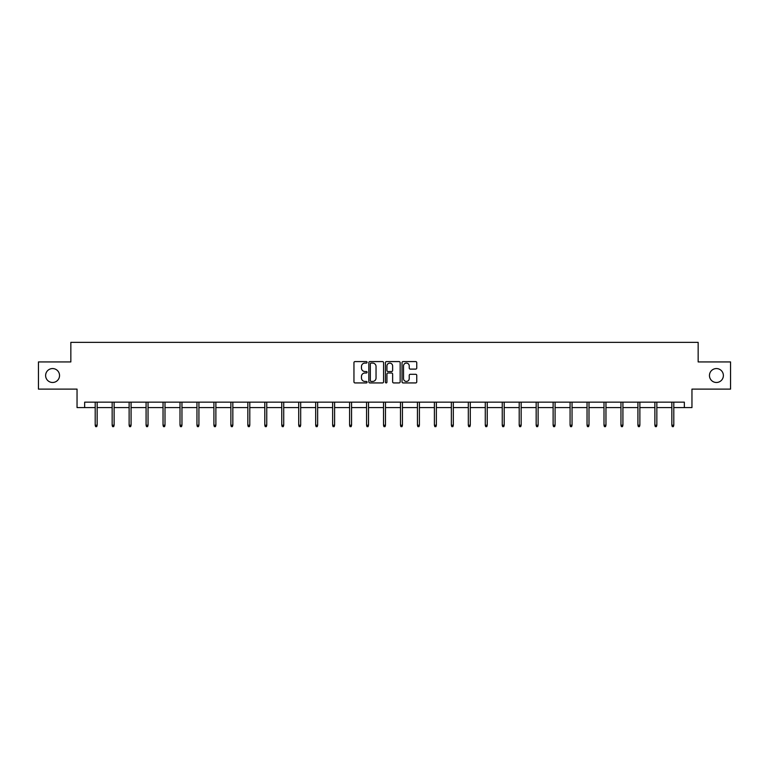 <?xml version="1.0" encoding="UTF-8"?>
<svg xmlns="http://www.w3.org/2000/svg" width="769" height="769" viewBox="0 0 769 769"><rect width="100%" height="100%" fill="white"/><g stroke="black" fill="none" stroke-linecap="round" stroke-linejoin="round"><path stroke-width="1.15" d="M367.101 362.334A0.75 0.75 0 0 0 366.361 361.584L355.018 361.584A1.067 1.067 0 0 0 353.951 362.651L353.951 381.866A1.067 1.067 0 0 0 355.018 382.933L366.361 382.933A0.75 0.75 0 0 0 367.101 382.183A0.75 0.75 0 0 0 366.361 381.434L364.891 381.434A3.412 3.412 0 0 1 361.478 378.021L361.478 376.416A3.412 3.412 0 0 1 364.891 373.003L366.361 373.003A0.75 0.75 0 0 0 367.101 372.254A0.75 0.75 0 0 0 366.361 371.514L364.891 371.514A3.412 3.412 0 0 1 361.478 368.101L361.478 366.496A3.412 3.412 0 0 1 364.891 363.083L366.361 363.083A0.75 0.75 0 0 0 367.101 362.334M709.46 375.522A6.959 6.959 0 0 0 716.42 382.481A6.959 6.959 0 0 0 723.379 375.522A6.959 6.959 0 0 0 716.42 368.562A6.959 6.959 0 0 0 709.46 375.522M45.621 375.522A6.959 6.959 0 0 0 52.58 382.481A6.959 6.959 0 0 0 59.54 375.522A6.959 6.959 0 0 0 52.58 368.562A6.959 6.959 0 0 0 45.621 375.522M415.683 369.11A1.067 1.067 0 0 0 416.75 368.043L416.75 362.651A1.067 1.067 0 0 0 415.683 361.584L403.091 361.584A1.067 1.067 0 0 0 402.024 362.651L402.024 381.866A1.067 1.067 0 0 0 403.091 382.933L415.683 382.933A1.067 1.067 0 0 0 416.75 381.866L416.75 375.349A1.067 1.067 0 0 0 415.683 374.282L410.3 374.282A1.067 1.067 0 0 0 409.233 375.349L409.233 378.579A2.855 2.855 0 0 1 406.378 381.434A2.855 2.855 0 0 1 403.523 378.579L403.523 365.938A2.855 2.855 0 0 1 406.378 363.083A2.855 2.855 0 0 1 409.233 365.938L409.233 368.043A1.067 1.067 0 0 0 410.3 369.11L415.683 369.11M84.657 407.589L84.657 402.158L684.343 402.158L684.343 407.589L691.956 407.589L691.956 389.114L730.55 389.114L730.55 361.93L698.156 361.93L698.156 342.359L70.844 342.359L70.844 361.93L38.45 361.93L38.45 389.114L77.044 389.114L77.044 407.589L95.202 407.589M383.568 362.651A1.067 1.067 0 0 0 382.501 361.584L369.908 361.584A1.067 1.067 0 0 0 368.841 362.651L368.841 381.866A1.067 1.067 0 0 0 369.908 382.933L382.501 382.933A1.067 1.067 0 0 0 383.568 381.866L383.568 362.651M386.499 361.584L399.092 361.584A1.067 1.067 0 0 1 400.159 362.651L400.159 381.866A1.067 1.067 0 0 1 399.092 382.933L393.709 382.933A1.067 1.067 0 0 1 392.632 381.866L392.632 374.07A1.067 1.067 0 0 0 391.565 373.003L387.999 373.003A1.067 1.067 0 0 0 386.932 374.07L386.932 382.183A0.75 0.75 0 0 1 386.182 382.933A0.75 0.75 0 0 1 385.432 382.183L385.432 362.651A1.067 1.067 0 0 1 386.499 361.584M97.154 407.589L112.159 407.589M114.12 407.589L129.125 407.589M131.076 407.589L146.081 407.589M148.042 407.589L163.038 407.589M164.999 407.589L180.004 407.589M181.955 407.589L196.96 407.589M198.921 407.589L213.917 407.589M215.878 407.589L230.883 407.589M232.834 407.589L247.839 407.589M249.8 407.589L264.805 407.589M266.756 407.589L281.762 407.589M283.723 407.589L298.718 407.589M300.679 407.589L315.684 407.589M317.635 407.589L332.641 407.589M334.602 407.589L349.597 407.589M351.558 407.589L366.563 407.589M368.514 407.589L383.52 407.589M385.48 407.589L400.486 407.589M402.437 407.589L417.442 407.589M419.403 407.589L434.398 407.589M436.359 407.589L451.365 407.589M453.316 407.589L468.321 407.589M470.282 407.589L485.277 407.589M487.238 407.589L502.244 407.589M504.195 407.589L519.2 407.589M521.161 407.589L536.166 407.589M538.117 407.589L553.122 407.589M555.083 407.589L570.079 407.589M572.04 407.589L587.045 407.589M588.996 407.589L604.001 407.589M605.962 407.589L620.958 407.589M622.919 407.589L637.924 407.589M639.875 407.589L654.88 407.589M656.841 407.589L671.846 407.589M673.798 407.589L684.343 407.589M371.081 363.083A0.75 0.75 0 0 0 370.331 363.824L370.331 380.693A0.75 0.75 0 0 0 371.081 381.434L372.629 381.434A3.412 3.412 0 0 0 376.041 378.021L376.041 366.496A3.412 3.412 0 0 0 372.629 363.083L371.081 363.083M392.632 365.986A2.855 2.855 0 0 0 389.787 363.131A2.855 2.855 0 0 0 386.932 365.986L386.932 370.447A1.067 1.067 0 0 0 387.999 371.514L391.565 371.514A1.067 1.067 0 0 0 392.632 370.447L392.632 365.986M95.202 425.228L95.635 426.641L96.721 426.641L97.154 425.228L95.202 425.228L95.202 402.158M97.154 425.228L97.154 402.158M112.159 425.228L112.591 426.641L113.687 426.641L114.12 425.228L112.159 425.228L112.159 402.158M114.12 425.228L114.12 402.158M129.125 425.228L129.557 426.641L130.643 426.641L131.076 425.228L129.125 425.228L129.125 402.158M131.076 425.228L131.076 402.158M146.081 425.228L146.514 426.641L147.6 426.641L148.042 425.228L146.081 425.228L146.081 402.158M148.042 425.228L148.042 402.158M163.038 425.228L163.48 426.641L164.566 426.641L164.999 425.228L163.038 425.228L163.038 402.158M164.999 425.228L164.999 402.158M180.004 425.228L180.436 426.641L181.522 426.641L181.955 425.228L180.004 425.228L180.004 402.158M181.955 425.228L181.955 402.158M196.96 425.228L197.393 426.641L198.479 426.641L198.921 425.228L196.96 425.228L196.96 402.158M198.921 425.228L198.921 402.158M213.917 425.228L214.359 426.641L215.445 426.641L215.878 425.228L213.917 425.228L213.917 402.158M215.878 425.228L215.878 402.158M230.883 425.228L231.315 426.641L232.401 426.641L232.834 425.228L230.883 425.228L230.883 402.158M232.834 425.228L232.834 402.158M247.839 425.228L248.272 426.641L249.367 426.641L249.8 425.228L247.839 425.228L247.839 402.158M249.8 425.228L249.8 402.158M264.805 425.228L265.238 426.641L266.324 426.641L266.756 425.228L264.805 425.228L264.805 402.158M266.756 425.228L266.756 402.158M281.762 425.228L282.194 426.641L283.28 426.641L283.723 425.228L281.762 425.228L281.762 402.158M283.723 425.228L283.723 402.158M298.718 425.228L299.16 426.641L300.246 426.641L300.679 425.228L298.718 425.228L298.718 402.158M300.679 425.228L300.679 402.158M315.684 425.228L316.117 426.641L317.203 426.641L317.635 425.228L315.684 425.228L315.684 402.158M317.635 425.228L317.635 402.158M332.641 425.228L333.073 426.641L334.159 426.641L334.602 425.228L332.641 425.228L332.641 402.158M334.602 425.228L334.602 402.158M349.597 425.228L350.039 426.641L351.125 426.641L351.558 425.228L349.597 425.228L349.597 402.158M351.558 425.228L351.558 402.158M366.563 425.228L366.996 426.641L368.082 426.641L368.514 425.228L366.563 425.228L366.563 402.158M368.514 425.228L368.514 402.158M383.52 425.228L383.952 426.641L385.048 426.641L385.48 425.228L383.52 425.228L383.52 402.158M385.48 425.228L385.48 402.158M400.486 425.228L400.918 426.641L402.004 426.641L402.437 425.228L400.486 425.228L400.486 402.158M402.437 425.228L402.437 402.158M417.442 425.228L417.875 426.641L418.961 426.641L419.403 425.228L417.442 425.228L417.442 402.158M419.403 425.228L419.403 402.158M434.398 425.228L434.841 426.641L435.927 426.641L436.359 425.228L434.398 425.228L434.398 402.158M436.359 425.228L436.359 402.158M451.365 425.228L451.797 426.641L452.883 426.641L453.316 425.228L451.365 425.228L451.365 402.158M453.316 425.228L453.316 402.158M468.321 425.228L468.754 426.641L469.84 426.641L470.282 425.228L468.321 425.228L468.321 402.158M470.282 425.228L470.282 402.158M485.277 425.228L485.72 426.641L486.806 426.641L487.238 425.228L485.277 425.228L485.277 402.158M487.238 425.228L487.238 402.158M502.244 425.228L502.676 426.641L503.762 426.641L504.195 425.228L502.244 425.228L502.244 402.158M504.195 425.228L504.195 402.158M519.2 425.228L519.633 426.641L520.728 426.641L521.161 425.228L519.2 425.228L519.2 402.158M521.161 425.228L521.161 402.158M536.166 425.228L536.599 426.641L537.685 426.641L538.117 425.228L536.166 425.228L536.166 402.158M538.117 425.228L538.117 402.158M553.122 425.228L553.555 426.641L554.641 426.641L555.083 425.228L553.122 425.228L553.122 402.158M555.083 425.228L555.083 402.158M570.079 425.228L570.521 426.641L571.607 426.641L572.04 425.228L570.079 425.228L570.079 402.158M572.04 425.228L572.04 402.158M587.045 425.228L587.478 426.641L588.564 426.641L588.996 425.228L587.045 425.228L587.045 402.158M588.996 425.228L588.996 402.158M604.001 425.228L604.434 426.641L605.52 426.641L605.962 425.228L604.001 425.228L604.001 402.158M605.962 425.228L605.962 402.158M620.958 425.228L621.4 426.641L622.486 426.641L622.919 425.228L620.958 425.228L620.958 402.158M622.919 425.228L622.919 402.158M637.924 425.228L638.357 426.641L639.443 426.641L639.875 425.228L637.924 425.228L637.924 402.158M639.875 425.228L639.875 402.158M654.88 425.228L655.313 426.641L656.409 426.641L656.841 425.228L654.88 425.228L654.88 402.158M656.841 425.228L656.841 402.158M671.846 425.228L672.279 426.641L673.365 426.641L673.798 425.228L671.846 425.228L671.846 402.158M673.798 425.228L673.798 402.158"/></g></svg>
